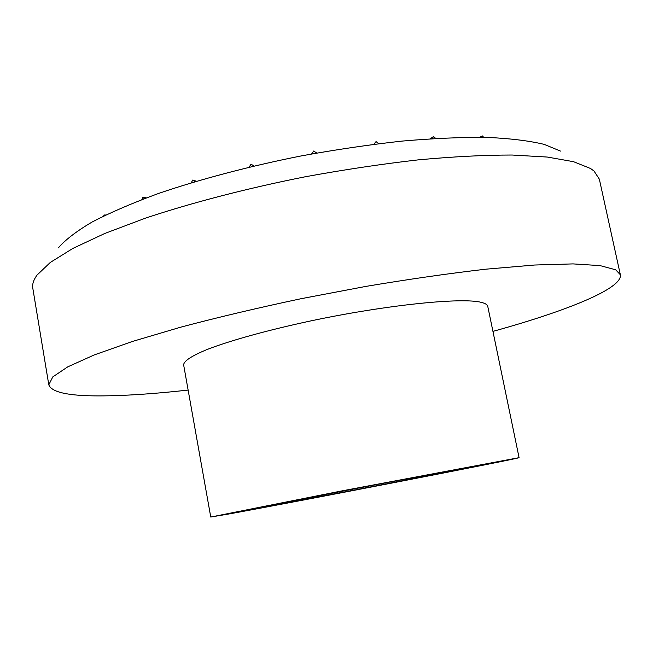 <?xml version="1.0" encoding="UTF-8"?>
<svg xmlns="http://www.w3.org/2000/svg" width="653" height="653" viewBox="0 0 653 653"><rect width="100%" height="100%" fill="white"/><g stroke="black" fill="none" stroke-linecap="round" stroke-linejoin="round"><path stroke-width="0.98" d="M188.137 390.078C153.414 393.939 123.572 395.881 98.619 395.898C68.108 395.914 51.497 392.216 48.795 384.797L52.795 376.895L67.732 366.864L94.252 354.93L132.314 341.486L180.938 327.112C218.029 317.293 258.033 307.832 300.96 298.731L365.729 286.43C408.664 279.223 448.709 273.476 485.856 269.183L534.668 265.02L573.056 263.902L600.066 265.608L615.657 269.779L620.35 274.733C622.791 288.691 565.4 311.35 492.942 331.381M519.078 457.663L487.758 306.355C487.432 304.731 485.399 303.433 481.661 302.461C463.075 297.148 386.911 304.763 310.404 320.99C267.722 330.132 230.387 340.515 207.483 349.339C191.672 355.861 183.722 361.052 183.648 364.921L210.756 517.037L342.743 490.721L519.078 457.663C518.033 458.839 296.038 501.847 228.721 514.009L210.756 517.037M620.35 274.733L599.34 179.142L593.977 170.98L590.532 168.498L573.522 161.683L547.32 157.055L512.074 155.022C484.33 155.03 453.002 156.655 418.083 159.887C381.638 164.05 343.984 169.69 305.114 176.8C246.981 188.35 191.713 202.732 145.635 218.086L104.872 233.431L72.899 248.409L50.297 262.441L37.033 275.084C33.532 279.917 32.119 284.3 32.805 288.242L48.795 384.797M560.494 151.088L544.153 144.37C529.305 140.795 510.344 138.469 487.269 137.399C461.989 137.146 433.649 138.371 402.224 141.081C369.533 144.664 335.822 149.61 301.098 155.945C249.185 166.278 199.761 179.355 158.255 193.557C132.224 203.124 110.186 212.609 92.13 222.012C76.581 231.186 65.349 239.773 58.452 247.773M325.708 494.435L265.755 506.516C265.118 507.055 339.74 492.958 398.836 481.441L464.112 468.315C467.842 467.213 389.833 481.906 325.708 494.435M141.864 199.549L142.819 197.402L146.354 197.859M142.819 197.402L144.395 198.594M191.215 182.807L192.774 180.032L196.463 181.232M192.774 180.032L195.157 181.624M249.103 167.168L251.07 164.156L253.96 166.017M374.161 144.248L376.03 141.603L373.867 144.28M376.03 141.603L378.822 143.668M432.147 138.648L433.535 136.534L430.294 138.763M433.535 136.534L435.722 138.428M481.685 137.285L482.42 135.946L483.693 137.318M482.42 135.946L479.767 137.261M311.62 153.969L313.693 151.006L316.729 153.039M103.754 215.963L104.039 214.992L105.664 215.025M104.039 214.992L104.619 215.539"/></g></svg>

